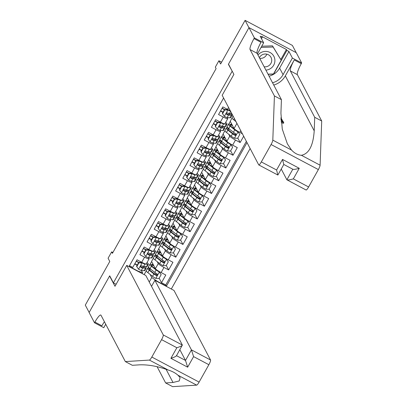 <?xml version="1.0" encoding="UTF-8"?>
<svg xmlns="http://www.w3.org/2000/svg" width="407" height="407" viewBox="0 0 407 407"><rect width="100%" height="100%" fill="white"/><g stroke="black" fill="none" stroke-linecap="round" stroke-linejoin="round"><path stroke-width="0.61" d="M296.174 52.635L292.379 45.411L245.09 20.35L248.947 27.686L228.388 64.316L232.377 71.515M171.301 289.016L250.137 148.53M232.092 71.362L113.405 282.86L109.702 275.814L89.148 312.444L85.292 305.108L109.778 261.472L108.084 258.242L111.66 251.872L112.429 253.337L216.102 68.595L215.334 67.13L218.905 60.76L220.604 63.985L245.09 20.35M228.561 107.468L227.498 109.366L222.833 106.893L218.544 114.535L223.209 117.007L220.35 122.105A5.891 0.738 29.3 0 0 224.868 123.814L227.727 118.717A5.891 0.738 -150.7 0 1 223.209 117.007M220.35 122.105L215.685 119.633L211.396 127.279L216.061 129.752L213.197 134.844A5.891 0.738 29.3 0 0 217.72 136.554L220.579 131.456A5.891 0.738 -150.7 0 1 216.061 129.752M213.197 134.844L208.537 132.372L204.243 140.018L208.908 142.491L206.049 147.588A5.891 0.738 29.3 0 0 210.567 149.293L213.431 144.2A5.891 0.738 -150.7 0 1 208.908 142.491M206.049 147.588L201.384 145.116L197.095 152.757L201.76 155.23L198.901 160.327A5.891 0.738 29.3 0 0 203.419 162.037L206.278 156.939A5.891 0.738 -150.7 0 1 201.76 155.23M198.901 160.327L194.236 157.855L189.947 165.501L194.607 167.974L191.748 173.067A5.891 0.738 29.3 0 0 196.271 174.776L199.13 169.678A5.891 0.738 -150.7 0 1 194.607 167.974M191.748 173.067L187.083 170.594L182.794 178.241L187.459 180.713L184.6 185.811A5.891 0.738 29.3 0 0 189.118 187.515L191.977 182.422A5.891 0.738 -150.7 0 1 187.459 180.713M184.6 185.811L179.935 183.338L175.646 190.98L180.311 193.452L177.452 198.55A5.891 0.738 29.3 0 0 181.97 200.259L184.829 195.162A5.891 0.738 -150.7 0 1 180.311 193.452M177.452 198.55L172.787 196.077L168.493 203.724L173.158 206.196L170.299 211.289A5.891 0.738 29.3 0 0 174.822 212.998L177.681 207.901A5.891 0.738 -150.7 0 1 173.158 206.196M170.299 211.289L165.634 208.816L161.345 216.463L166.01 218.935L163.151 224.033A5.891 0.738 29.3 0 0 167.669 225.737L170.528 220.645A5.891 0.738 -150.7 0 1 166.01 218.935M163.151 224.033L158.486 221.561L154.197 229.202L158.862 231.675L155.998 236.772A5.891 0.738 29.3 0 0 160.521 238.482L163.38 233.384A5.891 0.738 -150.7 0 1 158.862 231.675M155.998 236.772L151.338 234.3L147.044 241.946L151.709 244.419L148.85 249.511A5.891 0.738 29.3 0 0 153.368 251.221L156.232 246.123A5.891 0.738 -150.7 0 1 151.709 244.419M148.85 249.511L144.185 247.039L139.896 254.685L144.561 257.158A5.891 0.738 29.3 0 0 149.079 258.867A5.891 0.738 29.3 0 0 149.054 258.694L148.53 257.687M153.368 258.186L151.572 261.391L155.398 268.666A5.891 0.738 29.3 0 0 161.126 272.548L165.791 275.02L161.503 282.667L159.147 278.19M157.27 261.691L158.257 263.568A5.891 0.738 29.3 0 0 163.985 267.455L168.651 269.927L166.3 265.445M168.651 269.927L172.939 262.281L168.274 259.808A5.891 0.738 29.3 0 1 162.546 255.927L158.725 248.646L160.521 245.446M167.669 232.707L165.873 235.907L169.699 243.183A5.891 0.738 29.3 0 0 175.427 247.069L180.092 249.542L175.799 257.183L173.448 252.706M174.817 219.963L173.021 223.163L176.847 230.443A5.891 0.738 29.3 0 0 182.575 234.325L187.24 236.798L182.952 244.444L180.596 239.967M181.97 207.224L180.174 210.424L183.995 217.704A5.891 0.738 29.3 0 0 189.723 221.586L194.388 224.059L190.1 231.705L187.749 227.223M189.118 194.485L187.322 197.685L191.148 204.96A5.891 0.738 29.3 0 0 196.876 208.847L201.541 211.319L197.253 218.961L194.897 214.484M196.271 181.741L194.475 184.941L198.295 192.221A5.891 0.738 29.3 0 0 204.024 196.103L208.689 198.575L204.4 206.222L202.045 201.745M203.419 169.002L201.623 172.202L205.449 179.482A5.891 0.738 29.3 0 0 211.177 183.364L215.837 185.836L211.548 193.483L209.198 189.001M210.567 156.263L208.771 159.463L212.596 166.738A5.891 0.738 29.3 0 0 218.325 170.625L222.99 173.097L218.701 180.739L216.346 176.262M217.72 143.518L215.924 146.718L219.744 153.999A5.891 0.738 29.3 0 0 225.473 157.88L230.138 160.353L225.849 167.999L223.499 163.522M224.868 130.779L223.072 133.979L226.897 141.26A5.891 0.738 29.3 0 0 232.626 145.141L237.291 147.614L232.997 155.26L230.647 150.778M243.676 136.233L240.15 142.516L237.795 138.039M227.727 118.717A5.891 0.738 -150.7 0 0 227.706 118.544L227.177 117.537M220.579 131.456A5.891 0.738 -150.7 0 0 220.553 131.283L220.024 130.281M213.431 144.2A5.891 0.738 -150.7 0 0 213.405 144.027L212.876 143.02M206.278 156.939A5.891 0.738 -150.7 0 0 206.252 156.766L205.728 155.759M199.13 169.678A5.891 0.738 -150.7 0 0 199.104 169.505L198.575 168.503M191.977 182.422A5.891 0.738 -150.7 0 0 191.956 182.25L191.427 181.242M184.829 195.162A5.891 0.738 -150.7 0 0 184.803 194.989L184.274 193.981M177.681 207.901A5.891 0.738 -150.7 0 0 177.656 207.728L177.126 206.725M170.528 220.645A5.891 0.738 -150.7 0 0 170.508 220.472L169.978 219.465M163.38 233.384A5.891 0.738 -150.7 0 0 163.355 233.211L162.825 232.204M156.232 246.123A5.891 0.738 -150.7 0 0 156.207 245.95L155.678 244.948M116.107 284.289L113.405 282.86M223.601 98.016L129.111 266.392L138.059 271.133L142.552 272.665L141.377 270.426M149.242 282.02L151.755 277.543L157.484 281.425L166.432 286.167L247.008 142.577M232.015 118.04L230.22 121.24L234.045 128.515A5.891 0.738 29.3 0 0 239.774 132.402L242.394 133.791M235.918 121.54L236.905 123.423L234.045 128.515M228.765 134.279L229.757 136.162L226.897 141.26M221.617 147.019L222.604 148.901L219.744 153.999M214.469 159.763L215.456 161.645L212.596 166.738M207.316 172.502L208.308 174.384L205.449 179.482M200.168 185.241L201.155 187.123L198.295 192.221M193.02 197.985L194.007 199.868L191.148 204.96M185.867 210.724L186.859 212.607L183.995 217.704M178.719 223.463L179.706 225.346L176.847 230.443M171.566 236.208L172.558 238.09L169.699 243.183M164.418 248.947L165.405 250.829L162.546 255.927M161.503 282.667L165.781 284.936L246.362 141.346M240.15 142.516L235.485 140.044A5.891 0.738 -150.7 0 1 229.757 136.162M232.997 155.26L228.332 152.788A5.891 0.738 -150.7 0 1 222.604 148.901M225.849 167.999L221.184 165.527A5.891 0.738 -150.7 0 1 215.456 161.645M218.701 180.739L214.036 178.266A5.891 0.738 -150.7 0 1 208.308 174.384M211.548 193.483L206.883 191.01A5.891 0.738 -150.7 0 1 201.155 187.123M204.4 206.222L199.735 203.749A5.891 0.738 -150.7 0 1 194.007 199.868M197.253 218.961L192.587 216.488A5.891 0.738 -150.7 0 1 186.859 212.607M190.1 231.705L185.434 229.233A5.891 0.738 -150.7 0 1 179.706 225.346M182.952 244.444L178.286 241.972A5.891 0.738 -150.7 0 1 172.558 238.09M175.799 257.183L171.138 254.711A5.891 0.738 -150.7 0 1 165.405 250.829M129.497 265.705L132.748 267.424L137.037 259.783L141.702 262.256A5.891 0.738 29.3 0 0 146.22 263.965L149.079 258.867M142.552 272.665L142.074 273.524M150.117 274.43L151.755 277.543M144.149 274.623L146.22 270.93M221.612 62.19L218.905 60.76M112.887 252.523L111.66 251.872M147.929 268.172L148.509 267.145M150.147 264.224L151.653 261.538M155.082 255.433L155.657 254.4M157.295 251.485L158.801 248.799M162.23 242.694L162.81 241.661M164.448 238.741L165.954 236.06M169.383 229.95L169.958 228.922M171.596 226.002L173.102 223.316M176.531 217.211L177.111 216.178M178.749 213.263L180.255 210.577M183.679 204.472L184.259 203.439M185.897 200.519L187.403 197.838M190.832 191.728L191.407 190.7M193.045 187.78L194.551 185.093M197.98 178.988L198.56 177.956M200.198 175.041L201.704 172.354M205.128 166.249L205.708 165.217M207.346 162.296L208.852 159.615M212.281 153.505L212.856 152.477M214.494 149.557L216 146.871M219.429 140.766L220.009 139.733M221.647 136.818L223.153 134.132M226.577 128.027L227.157 126.994M228.795 124.074L230.301 121.393M137.144 265.247L134.697 263.95M165.781 284.936L166.432 286.167M150.03 268.696L150.051 268.661A11.264 1.404 -150.7 0 1 148.443 266.778L149.801 264.357A11.264 1.404 -150.7 0 1 153.627 265.298M152.243 264.748L152.808 263.741M144.297 252.508L141.845 251.211M157.178 255.957L157.199 255.922A11.264 1.404 -150.7 0 1 155.596 254.039L156.954 251.618A11.264 1.404 -150.7 0 1 160.775 252.559M159.396 252.009L159.961 251.002M164.326 243.218L164.352 243.177A11.264 1.404 -150.7 0 1 162.744 241.295L164.102 238.878A11.264 1.404 -150.7 0 1 167.928 239.815M166.544 239.265L167.109 238.258M151.445 239.764L148.998 238.466M171.479 230.474L171.5 230.438A11.264 1.404 -150.7 0 1 169.892 228.556L171.25 226.134A11.264 1.404 -150.7 0 1 175.076 227.075M173.692 226.526L174.257 225.519M158.593 227.025L156.146 225.727M180.845 213.787L181.41 212.78M165.746 214.286L163.299 212.988M187.993 201.043L188.558 200.035M172.894 201.541L170.447 200.244M195.146 188.304L195.711 187.296M180.042 188.802L177.594 187.505M202.294 175.565L202.859 174.557M187.195 176.063L184.747 174.766M209.442 162.82L210.007 161.813M194.343 163.319L191.895 162.022M216.595 150.081L217.16 149.074M201.496 150.58L199.043 149.283M221.525 141.29L221.55 141.254A11.264 1.404 -150.7 0 1 219.943 139.372L221.301 136.95A11.264 1.404 -150.7 0 1 225.127 137.892M223.743 137.342L224.308 136.335M208.643 137.841L206.196 136.543M228.678 128.551L228.698 128.51A11.264 1.404 -150.7 0 1 227.091 126.628L228.449 124.211A11.264 1.404 -150.7 0 1 232.275 125.147M230.891 124.598L231.456 123.591M215.791 125.097L213.344 123.799M222.944 112.357L220.492 111.06M227.498 109.366A5.891 0.738 29.3 0 0 230.25 110.679M228.388 64.316L228.678 64.469M138.914 262.83L138.716 262.449L141.982 262.53L142.185 262.912L138.914 262.83L136.767 266.656L138.609 269.281A3.902 0.488 29.3 0 0 141.346 270.426L144.231 270.701A11.264 1.404 29.3 0 0 144.785 270.579L146.144 268.157A11.264 1.404 29.3 0 0 144.948 266.61M137.256 265.043A9.351 1.165 29.3 0 0 134.854 263.67M141.982 262.53L143.396 263.1M142.185 262.912A3.902 0.488 29.3 0 0 144.923 264.057L147.802 264.331A11.264 1.404 29.3 0 0 148.362 264.209A11.264 1.404 29.3 0 0 147.019 262.54M146.556 263.36A9.351 1.165 29.3 0 0 146.693 263.268A9.351 1.165 29.3 0 0 146.698 263.105M138.716 262.449L136.569 266.275L136.767 266.656M148.362 264.209L147.003 266.626A11.264 1.404 -150.7 0 1 146.444 266.753L143.564 266.478A3.902 0.488 -150.7 0 1 141.768 265.807C140.522 265.842 140.237 266.351 140.908 267.333A3.902 0.488 29.3 0 0 142.704 268.004L145.589 268.284A11.264 1.404 29.3 0 0 146.144 268.157M138.807 262.454A11.264 1.404 29.3 0 0 136.33 261.04M136.213 261.248A9.351 1.165 -150.7 0 1 138.619 262.622M144.119 266.529A9.351 1.165 -150.7 0 1 144.475 267.221A9.351 1.165 -150.7 0 1 144.012 267.323L140.685 266.911L140.908 267.333L140.568 267.007M141.758 262.525A9.351 1.165 29.3 0 0 139.148 260.902M150.158 268.747A11.264 1.404 29.3 0 0 147.588 268.31L146.225 270.731A11.264 1.404 -150.7 0 0 147.848 272.619L152.549 276.363A3.902 0.488 -150.7 0 0 155.733 278.363L159.005 278.444L161.152 274.618L159.31 271.988A3.902 0.488 -150.7 0 1 156.125 269.994L151.419 266.249A11.264 1.404 -150.7 0 1 149.801 264.357M159.31 271.988L152.813 266.865A9.351 1.165 -150.7 0 1 151.47 265.293A9.351 1.165 -150.7 0 1 153.871 265.761M155.082 274.384A4.64 0.58 29.3 0 0 156.568 275.107M159.112 271.606L161.152 274.618M159.926 271.891L159.681 272.425M157.295 270.431A4.64 0.58 29.3 0 0 158.379 270.97M147.588 268.31A11.264 1.404 29.3 0 0 149.206 270.197L153.907 273.942A3.902 0.488 29.3 0 0 156.115 275.397L156.7 275.508L157.372 274.99L156.975 273.865A3.902 0.488 -150.7 0 1 154.767 272.415L150.061 268.671L151.419 266.249M157.214 274.064L155.896 274.974L150.6 270.813A9.351 1.165 -150.7 0 1 149.257 269.246A9.351 1.165 -150.7 0 1 151.114 269.51M265.908 70.126A9.57 9.325 152.3 0 0 273.57 55.805A9.57 9.325 152.3 0 0 257.982 55.042M264.153 66.784A6.553 6.385 152.3 0 0 271.011 57.377A6.553 6.385 152.3 0 0 259.376 57.687M266.834 54.177A6.553 6.385 -27.7 0 1 259.707 58.328M261.732 46.215L272.492 45.843L281.201 60.231L273.479 73.982L268.035 74.171M261.05 47.431L273.112 47.019L281.201 60.231M272.492 45.843L273.112 47.019M151.516 286.345L154.899 280.321L174.003 290.445L210.546 360.002A4.416 0.829 117.9 0 1 208.867 364.708L199.104 382.097A4.416 0.829 117.9 0 1 196.673 385.139L172.634 386.65L165.639 382.941L173.006 382.478L179.207 380.962L180.118 377.635L177.971 375.229C175.478 372.99 172.181 371.245 168.086 369.988C157.845 366.285 148.392 364.565 139.713 364.83L132.346 365.298L125.346 361.589L100.987 315.216A10.307 1.933 -62.1 0 0 100.809 315.028A10.307 1.933 -62.1 0 0 94.902 322.079L94.505 322.782L89.113 312.51L109.595 276.007L114.993 286.279L126.719 265.384L163.263 334.941L182.367 345.065L145.823 275.508L126.719 265.384M109.885 276.16L109.595 276.007M157.092 366.676L165.639 382.941M208.867 364.708L193.595 356.613L187.658 367.185L170.915 358.313L176.852 347.736L161.579 339.642L151.821 357.036L199.104 382.097M168.086 369.988L149.384 360.073L125.346 361.589M105.718 324.226L103.775 327.691L94.505 322.782M154.899 280.321L191.443 349.878L210.546 360.002M149.384 360.073A4.416 0.829 -62.1 0 0 151.821 357.036M161.579 339.642A4.416 0.829 -62.1 0 0 163.263 334.941M104.426 321.769A10.307 1.933 -62.1 0 0 101.898 325.788L94.902 322.079M179.858 349.699L185.506 360.449L191.443 349.878L193.595 356.613M187.658 367.185L185.506 360.449L176.506 355.677M170.915 358.313C174.491 357.178 176.333 356.288 176.435 355.642M176.852 347.736C180.428 346.601 182.265 345.711 182.367 345.065L176.414 355.84M281.268 122.588A19.18 18.686 152.3 0 0 283.46 123.301L283.781 122.726L281.145 121.332M281.563 121.372A19.18 18.686 152.3 0 0 281.929 121.484M273.753 85.063A19.18 18.686 152.3 0 0 285.338 75.875L294.276 59.951L301.272 63.66L301.663 62.958L296.265 52.686L248.982 27.625L228.495 64.128L233.893 74.4L222.166 95.294L258.71 164.85A4.416 0.829 -62.1 0 0 258.786 164.932A4.416 0.829 -62.1 0 0 261.319 161.91L271.077 144.516A4.416 0.829 -62.1 0 0 272.812 140.135L274.42 95.94L250.061 49.568A10.307 1.933 117.9 0 1 253.983 38.594L254.38 37.897L248.982 27.625M274.42 95.94L281.42 99.649L280.927 113.202L282.28 129.1L287.367 143.844L291.509 150.046C294.51 153.246 297.807 154.996 301.399 155.286C308.923 153.826 313.192 145.675 314.214 130.845L314.713 117.292L290.349 70.925A10.307 1.933 117.9 0 1 294.276 59.951M280.983 118.722L281.385 118.167L280.932 117.954M281.242 169.037L286.894 179.787L292.811 169.241M314.713 117.292L321.708 121.001L297.344 74.634A10.307 1.933 117.9 0 1 301.272 63.66M253.983 38.594L260.984 42.303A10.307 1.933 117.9 0 0 257.056 53.276L281.42 99.649M261.319 161.91L276.592 170.004L282.524 159.427L299.267 168.3L293.335 178.877L308.608 186.971L318.366 169.582L271.077 144.516M301.399 155.286L320.095 165.201L321.708 121.001M254.38 37.897L263.644 42.806L260.19 36.233L262.235 37.317L261.472 38.675M280.825 59.514L286.436 49.512L261.772 36.437L262.235 37.317M286.436 49.512L286.899 50.392L288.945 51.475L292.399 58.048L301.663 62.958M272.542 82.753A16.565 16.143 152.3 0 0 283.069 74.674L292.399 58.048M263.644 42.806L257.402 53.933M320.095 165.201A4.416 0.829 117.9 0 1 318.366 169.582M308.608 186.971A4.416 0.829 117.9 0 1 306.074 189.993L286.894 179.787C287.551 180.204 289.698 179.899 293.335 178.877M288.945 51.475L279.614 68.101A16.565 16.143 -27.7 0 1 269.088 76.18M268.101 74.303L273.585 74.115L286.899 50.392M276.592 170.004L277.818 174.974M283.811 164.464L277.864 175.041L258.786 164.932M282.524 159.427L283.75 164.403M299.267 168.3C295.635 169.327 293.488 169.627 292.826 169.21M280.962 118.717L282.127 119.582L280.972 118.9M280.922 117.755L281.385 118.167M282.127 119.582L281.985 119.836M280.988 119.144L282.926 121.103L281.049 120.106M281.034 119.917L281.909 120.386L280.957 119.317M281.13 121.144L282.763 122.008L282.219 120.971L283.104 121.439L283.781 122.726M282.219 120.971L281.893 121.551M146.062 250.091L145.864 249.71L149.135 249.791L149.333 250.173L146.062 250.091L143.92 253.912L145.762 256.542A3.902 0.488 29.3 0 0 148.499 257.687L151.379 257.962A11.264 1.404 29.3 0 0 151.938 257.835L153.297 255.418A11.264 1.404 29.3 0 0 152.096 253.866M144.409 252.304A9.351 1.165 29.3 0 0 142.002 250.931M149.135 249.791L150.544 250.361M149.333 250.173A3.902 0.488 29.3 0 0 152.07 251.312L154.955 251.592A11.264 1.404 29.3 0 0 155.515 251.465A11.264 1.404 29.3 0 0 154.167 249.796M153.709 250.62A9.351 1.165 29.3 0 0 153.841 250.529A9.351 1.165 29.3 0 0 153.851 250.366M145.864 249.71L143.717 253.53L143.92 253.912M155.515 251.465L154.156 253.887A11.264 1.404 -150.7 0 1 153.597 254.014L150.712 253.734A3.902 0.488 -150.7 0 1 148.916 253.068C147.67 253.098 147.385 253.612 148.056 254.594A3.902 0.488 29.3 0 0 149.857 255.265L152.737 255.54A11.264 1.404 29.3 0 0 153.297 255.418M145.955 249.715A11.264 1.404 29.3 0 0 143.478 248.301M143.361 248.509A9.351 1.165 -150.7 0 1 145.767 249.883M151.272 253.79A9.351 1.165 -150.7 0 1 151.628 254.477A9.351 1.165 -150.7 0 1 151.165 254.584L147.838 254.172L148.056 254.594L147.716 254.263M148.911 249.786A9.351 1.165 29.3 0 0 146.296 248.158M153.215 237.352L153.012 236.971L156.202 237.047L156.486 237.434L153.215 237.352L151.068 241.173L152.91 243.803A3.902 0.488 29.3 0 0 155.647 244.943L158.527 245.223A11.264 1.404 29.3 0 0 159.086 245.095L160.444 242.674A11.264 1.404 29.3 0 0 159.249 241.127M151.557 239.565A9.351 1.165 29.3 0 0 149.155 238.187M156.283 237.052L157.692 237.622M156.486 237.434A3.902 0.488 29.3 0 0 159.223 238.573L162.103 238.853A11.264 1.404 29.3 0 0 162.663 238.726A11.264 1.404 29.3 0 0 161.32 237.057M160.857 237.881A9.351 1.165 29.3 0 0 160.994 237.79A9.351 1.165 29.3 0 0 160.999 237.627M153.012 236.971L150.87 240.791L151.068 241.173M162.663 238.726L161.304 241.148A11.264 1.404 -150.7 0 1 160.745 241.27L157.865 240.995A3.902 0.488 -150.7 0 1 156.064 240.323C154.823 240.359 154.533 240.868 155.209 241.855A3.902 0.488 29.3 0 0 157.005 242.521L159.885 242.801A11.264 1.404 29.3 0 0 160.444 242.674M153.108 236.971A11.264 1.404 29.3 0 0 150.631 235.556M150.514 235.765A9.351 1.165 -150.7 0 1 152.915 237.144M158.42 241.046A9.351 1.165 -150.7 0 1 158.776 241.738A9.351 1.165 -150.7 0 1 158.313 241.844L154.986 241.432L155.209 241.855L154.869 241.524M156.059 237.047A9.351 1.165 29.3 0 0 153.444 235.419M160.363 224.608L160.165 224.226L163.436 224.308L163.634 224.689L160.363 224.608L158.216 228.434L160.058 231.059A3.902 0.488 29.3 0 0 162.795 232.204L165.68 232.478A11.264 1.404 29.3 0 0 166.239 232.356L167.598 229.935A11.264 1.404 29.3 0 0 166.397 228.388M158.71 226.821A9.351 1.165 29.3 0 0 156.303 225.447M163.436 224.308L164.845 224.878M163.634 224.689A3.902 0.488 29.3 0 0 166.371 225.834L169.251 226.109A11.264 1.404 29.3 0 0 169.811 225.987A11.264 1.404 29.3 0 0 168.467 224.318M168.005 225.137A9.351 1.165 29.3 0 0 168.142 225.046A9.351 1.165 29.3 0 0 168.152 224.883M160.165 224.226L158.018 228.052L158.216 228.434M169.811 225.987L168.452 228.403A11.264 1.404 -150.7 0 1 167.893 228.531L165.013 228.256A3.902 0.488 -150.7 0 1 163.217 227.584C161.971 227.62 161.686 228.129 162.357 229.11A3.902 0.488 29.3 0 0 164.153 229.782L167.038 230.062A11.264 1.404 29.3 0 0 167.598 229.935M160.256 224.232A11.264 1.404 29.3 0 0 157.779 222.817M157.662 223.026A9.351 1.165 -150.7 0 1 160.068 224.399M165.568 228.307A9.351 1.165 -150.7 0 1 165.924 228.999A9.351 1.165 -150.7 0 1 165.461 229.1L162.134 228.688L162.357 229.11L162.017 228.785M163.207 224.303A9.351 1.165 29.3 0 0 160.597 222.68M167.511 211.869L167.313 211.487L170.584 211.569L170.782 211.95L167.511 211.869L165.369 215.69L167.211 218.32A3.902 0.488 29.3 0 0 169.948 219.465L172.827 219.739A11.264 1.404 29.3 0 0 173.387 219.612L174.745 217.196A11.264 1.404 29.3 0 0 173.545 215.644M165.858 214.082A9.351 1.165 29.3 0 0 163.451 212.708M170.584 211.569L171.993 212.139M170.782 211.95A3.902 0.488 29.3 0 0 173.519 213.09L176.404 213.37A11.264 1.404 29.3 0 0 176.964 213.243A11.264 1.404 29.3 0 0 175.62 211.574M175.158 212.398A9.351 1.165 29.3 0 0 175.295 212.306A9.351 1.165 29.3 0 0 175.3 212.144M167.313 211.487L165.166 215.308L165.369 215.69M176.964 213.243L175.605 215.664A11.264 1.404 -150.7 0 1 175.046 215.791L172.161 215.512A3.902 0.488 -150.7 0 1 170.365 214.845C169.119 214.876 168.834 215.389 169.505 216.371A3.902 0.488 29.3 0 0 171.306 217.043L174.186 217.318A11.264 1.404 29.3 0 0 174.745 217.196M167.404 211.492A11.264 1.404 29.3 0 0 164.927 210.078M164.81 210.287A9.351 1.165 -150.7 0 1 167.216 211.66M172.721 215.568A9.351 1.165 -150.7 0 1 173.077 216.254A9.351 1.165 -150.7 0 1 172.614 216.361L169.287 215.949L169.505 216.371L169.164 216.041M170.36 211.564A9.351 1.165 29.3 0 0 167.745 209.936M157.305 256.003A11.264 1.404 29.3 0 0 154.736 255.565L153.378 257.987A11.264 1.404 -150.7 0 0 154.996 259.88L159.697 263.624A3.902 0.488 -150.7 0 0 162.886 265.618L166.158 265.7L168.3 261.879L166.458 259.249A3.902 0.488 -150.7 0 1 163.273 257.249L158.572 253.51A11.264 1.404 -150.7 0 1 156.954 251.618M166.458 259.249L159.966 254.126A9.351 1.165 -150.7 0 1 158.623 252.554A9.351 1.165 -150.7 0 1 161.019 253.017M162.23 261.64A4.64 0.58 29.3 0 0 163.716 262.362M166.26 258.867L168.3 261.879M167.079 259.152L166.834 259.686M164.448 257.692A4.64 0.58 29.3 0 0 165.527 258.231M154.736 255.565A11.264 1.404 29.3 0 0 156.354 257.458L161.055 261.202A3.902 0.488 29.3 0 0 163.268 262.657L163.853 262.769L164.52 262.25L164.123 261.126A3.902 0.488 -150.7 0 1 161.915 259.671L157.214 255.932L158.572 253.51M164.362 261.319L163.044 262.235L157.748 258.074A9.351 1.165 -150.7 0 1 156.405 256.502A9.351 1.165 -150.7 0 1 158.267 256.766M164.459 243.264A11.264 1.404 29.3 0 0 161.884 242.826L160.526 245.248A11.264 1.404 -150.7 0 0 162.144 247.141L166.85 250.88A3.902 0.488 -150.7 0 0 170.034 252.879L173.306 252.961L175.453 249.14L173.611 246.51A3.902 0.488 -150.7 0 1 170.421 244.51L165.72 240.766A11.264 1.404 -150.7 0 1 164.102 238.878M173.611 246.51L167.114 241.382A9.351 1.165 -150.7 0 1 165.771 239.815A9.351 1.165 -150.7 0 1 168.167 240.278M169.383 248.901A4.64 0.58 29.3 0 0 170.864 249.623M173.407 246.128L175.453 249.14M174.227 246.408L173.982 246.947M171.596 244.953A4.64 0.58 29.3 0 0 172.68 245.487M161.884 242.826A11.264 1.404 29.3 0 0 163.502 244.719L168.208 248.458A3.902 0.488 29.3 0 0 170.416 249.913L171.001 250.025L171.673 249.506L171.276 248.387A3.902 0.488 -150.7 0 1 169.063 246.932L164.362 243.188L165.72 240.766M171.515 248.58L170.192 249.491L164.896 245.335A9.351 1.165 -150.7 0 1 163.553 243.762A9.351 1.165 -150.7 0 1 165.415 244.027M171.606 230.525A11.264 1.404 29.3 0 0 169.037 230.087L167.679 232.504A11.264 1.404 -150.7 0 0 169.297 234.396L173.998 238.141A3.902 0.488 -150.7 0 0 177.182 240.14L180.454 240.222L182.601 236.396L180.759 233.766A3.902 0.488 -150.7 0 1 177.574 231.771L172.868 228.027A11.264 1.404 -150.7 0 1 171.25 226.134M180.759 233.766L174.262 228.642A9.351 1.165 -150.7 0 1 172.919 227.07A9.351 1.165 -150.7 0 1 175.32 227.538M176.531 236.162A4.64 0.58 29.3 0 0 178.017 236.884M180.56 233.384L182.601 236.396M181.374 233.669L181.13 234.203M178.749 232.209A4.64 0.58 29.3 0 0 179.828 232.748M169.037 230.087A11.264 1.404 29.3 0 0 170.655 231.975L175.356 235.719A3.902 0.488 29.3 0 0 177.564 237.174L178.149 237.286L178.821 236.767L178.424 235.643A3.902 0.488 -150.7 0 1 176.216 234.188L171.51 230.448L172.868 228.027M178.663 235.841L177.345 236.752L172.049 232.59A9.351 1.165 -150.7 0 1 170.706 231.023A9.351 1.165 -150.7 0 1 172.568 231.288M178.754 217.781A11.264 1.404 29.3 0 0 176.185 217.343L174.827 219.765A11.264 1.404 -150.7 0 0 176.445 221.657L181.146 225.402A3.902 0.488 -150.7 0 0 184.335 227.396L187.607 227.477L189.748 223.657L187.912 221.026A3.902 0.488 -150.7 0 1 184.722 219.027L180.021 215.288A11.264 1.404 -150.7 0 1 178.403 213.395A11.264 1.404 -150.7 0 1 182.229 214.336M187.912 221.026L181.415 215.903A9.351 1.165 -150.7 0 1 180.072 214.331A9.351 1.165 -150.7 0 1 182.468 214.794M183.679 223.418A4.64 0.58 29.3 0 0 185.165 224.14M187.708 220.645L189.748 223.657M188.527 220.93L188.283 221.464M185.897 219.47A4.64 0.58 29.3 0 0 186.976 220.009M176.185 217.343A11.264 1.404 29.3 0 0 177.803 219.236L182.504 222.98A3.902 0.488 29.3 0 0 184.717 224.43L185.302 224.547L185.968 224.028L185.572 222.904A3.902 0.488 -150.7 0 1 183.364 221.449L178.663 217.709A11.264 1.404 -150.7 0 1 177.045 215.817L178.403 213.395M185.811 223.097L184.493 224.008L179.197 219.851A9.351 1.165 -150.7 0 1 177.854 218.279A9.351 1.165 -150.7 0 1 179.716 218.544M174.664 199.13L174.461 198.748L177.65 198.825L177.935 199.211L174.664 199.13L172.517 202.951L174.359 205.581A3.902 0.488 29.3 0 0 177.096 206.72L179.98 207A11.264 1.404 29.3 0 0 180.535 206.873L181.893 204.451A11.264 1.404 29.3 0 0 180.698 202.905M173.006 201.343A9.351 1.165 29.3 0 0 170.604 199.964M177.732 198.83L179.141 199.399M177.935 199.211A3.902 0.488 29.3 0 0 180.672 200.351L183.552 200.631A11.264 1.404 29.3 0 0 184.112 200.503A11.264 1.404 29.3 0 0 182.768 198.835M182.305 199.659A9.351 1.165 29.3 0 0 182.443 199.567A9.351 1.165 29.3 0 0 182.448 199.405M174.461 198.748L172.319 202.569L172.517 202.951M184.112 200.503L182.753 202.925A11.264 1.404 -150.7 0 1 182.194 203.047L179.314 202.772A3.902 0.488 -150.7 0 1 177.513 202.101C176.272 202.137 175.982 202.645 176.658 203.632A3.902 0.488 29.3 0 0 178.454 204.299L181.339 204.579A11.264 1.404 29.3 0 0 181.893 204.451M174.557 198.748A11.264 1.404 29.3 0 0 172.08 197.334M171.963 197.543A9.351 1.165 -150.7 0 1 174.364 198.921M179.869 202.823A9.351 1.165 -150.7 0 1 180.225 203.515A9.351 1.165 -150.7 0 1 179.762 203.622L176.435 203.21L176.658 203.632L176.317 203.302M177.508 198.825A9.351 1.165 29.3 0 0 174.898 197.197M185.907 205.042A11.264 1.404 29.3 0 0 183.333 204.604L181.975 207.026A11.264 1.404 -150.7 0 0 183.593 208.918L188.299 212.658A3.902 0.488 -150.7 0 0 191.483 214.657L194.755 214.738L196.902 210.918L195.06 208.287A3.902 0.488 -150.7 0 1 191.87 206.288L187.169 202.544A11.264 1.404 -150.7 0 1 185.551 200.656A11.264 1.404 -150.7 0 1 189.377 201.592M195.06 208.287L188.563 203.159A9.351 1.165 -150.7 0 1 187.22 201.592A9.351 1.165 -150.7 0 1 189.621 202.055M190.832 210.678A4.64 0.58 29.3 0 0 192.313 211.401M194.856 207.906L196.902 210.918M195.675 208.186L195.431 208.725M193.045 206.731A4.64 0.58 29.3 0 0 194.129 207.265M183.333 204.604A11.264 1.404 29.3 0 0 184.951 206.497L189.657 210.236A3.902 0.488 29.3 0 0 191.865 211.691L192.45 211.803L193.122 211.284L192.725 210.165A3.902 0.488 -150.7 0 1 190.512 208.71L185.811 204.965A11.264 1.404 -150.7 0 1 184.193 203.073L185.551 200.656M192.964 210.358L191.641 211.269L186.35 207.112A9.351 1.165 -150.7 0 1 185.007 205.54A9.351 1.165 -150.7 0 1 186.864 205.805M181.812 186.386L181.614 186.004L184.885 186.085L185.083 186.467L181.812 186.386L179.67 190.211L181.507 192.837A3.902 0.488 29.3 0 0 184.244 193.981L187.128 194.256A11.264 1.404 29.3 0 0 187.688 194.134L189.046 191.712A11.264 1.404 29.3 0 0 187.846 190.166M180.159 188.599A9.351 1.165 29.3 0 0 177.752 187.225M184.885 186.085L186.294 186.655M185.083 186.467A3.902 0.488 29.3 0 0 187.82 187.612L190.705 187.886A11.264 1.404 29.3 0 0 191.259 187.764A11.264 1.404 29.3 0 0 189.916 186.096M189.459 186.915A9.351 1.165 29.3 0 0 189.591 186.823A9.351 1.165 29.3 0 0 189.601 186.66M181.614 186.004L179.467 189.83L179.67 190.211M191.259 187.764L189.901 190.181A11.264 1.404 -150.7 0 1 189.347 190.308L186.462 190.028A3.902 0.488 -150.7 0 1 184.666 189.362C183.42 189.397 183.135 189.906 183.806 190.888A3.902 0.488 29.3 0 0 185.602 191.56L188.487 191.839A11.264 1.404 29.3 0 0 189.046 191.712M181.705 186.009A11.264 1.404 29.3 0 0 179.228 184.595M179.111 184.803A9.351 1.165 -150.7 0 1 181.517 186.177M187.017 190.084A9.351 1.165 -150.7 0 1 187.378 190.776A9.351 1.165 -150.7 0 1 186.91 190.878L183.582 190.466L183.806 190.888L183.465 190.562M184.656 186.08A9.351 1.165 29.3 0 0 182.046 184.457M193.055 192.302A11.264 1.404 29.3 0 0 190.486 191.865L189.128 194.281A11.264 1.404 -150.7 0 0 190.746 196.174L195.446 199.918A3.902 0.488 -150.7 0 0 198.636 201.918L201.908 201.994L204.049 198.173L202.208 195.543A3.902 0.488 -150.7 0 1 199.023 193.549L194.317 189.804A11.264 1.404 -150.7 0 1 192.699 187.912A11.264 1.404 -150.7 0 1 196.525 188.853M202.208 195.543L195.716 190.42A9.351 1.165 -150.7 0 1 194.373 188.848A9.351 1.165 -150.7 0 1 196.769 189.316M197.98 197.939A4.64 0.58 29.3 0 0 199.466 198.662M202.009 195.162L204.049 198.173M202.828 195.446L202.584 195.981M200.198 193.986A4.64 0.58 29.3 0 0 201.277 194.526M190.486 191.865A11.264 1.404 29.3 0 0 192.104 193.752L196.805 197.497A3.902 0.488 29.3 0 0 199.013 198.952L199.603 199.064L200.269 198.545L199.873 197.42A3.902 0.488 -150.7 0 1 197.665 195.965L192.959 192.226A11.264 1.404 -150.7 0 1 191.341 190.334L192.699 187.912M200.112 197.614L198.794 198.53L193.498 194.368A9.351 1.165 -150.7 0 1 192.155 192.801A9.351 1.165 -150.7 0 1 194.017 193.066M188.965 173.647L188.762 173.265L192.033 173.346L192.231 173.728L188.965 173.647L186.818 177.467L188.66 180.098A3.902 0.488 29.3 0 0 191.397 181.237L194.276 181.517A11.264 1.404 29.3 0 0 194.836 181.39L196.194 178.973A11.264 1.404 29.3 0 0 194.994 177.421M187.306 175.86A9.351 1.165 29.3 0 0 184.905 174.486M192.033 173.346L193.442 173.916M192.231 173.728A3.902 0.488 29.3 0 0 194.968 174.868L197.853 175.147A11.264 1.404 29.3 0 0 198.413 175.02A11.264 1.404 29.3 0 0 197.069 173.351M196.606 174.176A9.351 1.165 29.3 0 0 196.744 174.084A9.351 1.165 29.3 0 0 196.749 173.921M188.762 173.265L186.62 177.086L186.818 177.467M198.413 175.02L197.054 177.442A11.264 1.404 -150.7 0 1 196.495 177.569L193.61 177.289A3.902 0.488 -150.7 0 1 191.814 176.618C190.568 176.653 190.283 177.167 190.954 178.149A3.902 0.488 29.3 0 0 192.755 178.821L195.635 179.095A11.264 1.404 29.3 0 0 196.194 178.973M188.858 173.27A11.264 1.404 29.3 0 0 186.381 171.856M186.264 172.064A9.351 1.165 -150.7 0 1 188.665 173.438M194.17 177.345A9.351 1.165 -150.7 0 1 194.526 178.032A9.351 1.165 -150.7 0 1 194.063 178.139L190.735 177.727L190.954 178.149L190.618 177.818M191.809 173.341A9.351 1.165 29.3 0 0 189.194 171.713M200.203 179.558A11.264 1.404 29.3 0 0 197.634 179.121L196.276 181.542A11.264 1.404 -150.7 0 0 197.894 183.435L202.594 187.174A3.902 0.488 -150.7 0 0 205.784 189.174L209.056 189.255L211.202 185.434L209.361 182.804A3.902 0.488 -150.7 0 1 206.171 180.805L201.47 177.065A11.264 1.404 -150.7 0 1 199.852 175.173A11.264 1.404 -150.7 0 1 203.678 176.114M209.361 182.804L202.864 177.681A9.351 1.165 -150.7 0 1 201.521 176.109A9.351 1.165 -150.7 0 1 203.917 176.572M205.128 185.195A4.64 0.58 29.3 0 0 206.614 185.918M209.157 182.422L211.202 185.434M209.976 182.707L209.732 183.242M207.346 181.247A4.64 0.58 29.3 0 0 208.425 181.781M197.634 179.121A11.264 1.404 29.3 0 0 199.252 181.013L203.958 184.758A3.902 0.488 29.3 0 0 206.166 186.208L206.751 186.325L207.417 185.806L207.021 184.681A3.902 0.488 -150.7 0 1 204.813 183.226L200.112 179.487A11.264 1.404 -150.7 0 1 198.494 177.594L199.852 175.173M207.26 184.875L205.942 185.785L200.646 181.629A9.351 1.165 -150.7 0 1 199.303 180.057A9.351 1.165 -150.7 0 1 201.165 180.321M196.113 160.907L195.915 160.526L199.099 160.602L199.384 160.989L196.113 160.907L193.966 164.728L195.808 167.358A3.902 0.488 29.3 0 0 198.545 168.498L201.429 168.778A11.264 1.404 29.3 0 0 201.984 168.651L203.342 166.229A11.264 1.404 29.3 0 0 202.147 164.682M194.454 163.115A9.351 1.165 29.3 0 0 192.053 161.742M199.181 160.607L200.595 161.177M199.384 160.989A3.902 0.488 29.3 0 0 202.121 162.128L205.001 162.408A11.264 1.404 29.3 0 0 205.56 162.281A11.264 1.404 29.3 0 0 204.217 160.612M203.754 161.437A9.351 1.165 29.3 0 0 203.892 161.345A9.351 1.165 29.3 0 0 203.897 161.182M195.915 160.526L193.768 164.347L193.966 164.728M205.56 162.281L204.202 164.703A11.264 1.404 -150.7 0 1 203.642 164.825L200.763 164.55A3.902 0.488 -150.7 0 1 198.962 163.879C197.721 163.914 197.436 164.423 198.107 165.41A3.902 0.488 29.3 0 0 199.903 166.076L202.788 166.356A11.264 1.404 29.3 0 0 203.342 166.229M196.006 160.526A11.264 1.404 29.3 0 0 193.529 159.112M193.411 159.32A9.351 1.165 -150.7 0 1 195.813 160.699M201.317 164.601A9.351 1.165 -150.7 0 1 201.674 165.293A9.351 1.165 -150.7 0 1 201.211 165.4L197.883 164.988L198.107 165.41L197.766 165.079M198.957 160.602A9.351 1.165 29.3 0 0 196.347 158.974M207.356 166.819A11.264 1.404 29.3 0 0 204.782 166.382L203.424 168.803A11.264 1.404 -150.7 0 0 205.047 170.696L209.747 174.435A3.902 0.488 -150.7 0 0 212.932 176.435L216.203 176.516L218.35 172.69L216.509 170.065A3.902 0.488 -150.7 0 1 213.324 168.066L208.618 164.321A11.264 1.404 -150.7 0 1 207 162.434A11.264 1.404 -150.7 0 1 210.826 163.37M216.509 170.065L210.012 164.937A9.351 1.165 -150.7 0 1 208.669 163.37A9.351 1.165 -150.7 0 1 211.07 163.833M212.281 172.456A4.64 0.58 29.3 0 0 213.767 173.179M216.31 169.683L218.35 172.69M217.124 169.963L216.88 170.502M214.494 168.508A4.64 0.58 29.3 0 0 215.578 169.042M204.782 166.382A11.264 1.404 29.3 0 0 206.405 168.274L211.106 172.013A3.902 0.488 29.3 0 0 213.314 173.468L213.899 173.58L214.57 173.061L214.174 171.942A3.902 0.488 -150.7 0 1 211.966 170.487L207.26 166.743A11.264 1.404 -150.7 0 1 205.642 164.85L207 162.434M214.413 172.136L213.095 173.046L207.799 168.89A9.351 1.165 -150.7 0 1 206.456 167.318A9.351 1.165 -150.7 0 1 208.313 167.582M203.261 148.163L203.062 147.782L206.334 147.863L206.532 148.245L203.261 148.163L201.119 151.989L202.961 154.614A3.902 0.488 29.3 0 0 205.698 155.759L208.577 156.034A11.264 1.404 29.3 0 0 209.137 155.912L210.495 153.49A11.264 1.404 29.3 0 0 209.295 151.943M201.607 150.376A9.351 1.165 29.3 0 0 199.201 149.003M206.334 147.863L207.743 148.433M206.532 148.245A3.902 0.488 29.3 0 0 209.269 149.389L212.154 149.664A11.264 1.404 29.3 0 0 212.708 149.542A11.264 1.404 29.3 0 0 211.365 147.873M210.907 148.692A9.351 1.165 29.3 0 0 211.04 148.601A9.351 1.165 29.3 0 0 211.05 148.438M203.062 147.782L200.916 151.608L201.119 151.989M212.708 149.542L211.35 151.959A11.264 1.404 -150.7 0 1 210.795 152.086L207.911 151.806A3.902 0.488 -150.7 0 1 206.115 151.139C204.869 151.175 204.584 151.684 205.255 152.666A3.902 0.488 29.3 0 0 207.056 153.337L209.936 153.617A11.264 1.404 29.3 0 0 210.495 153.49M203.154 147.787A11.264 1.404 29.3 0 0 200.676 146.372M200.559 146.581A9.351 1.165 -150.7 0 1 202.966 147.955M208.465 151.862A9.351 1.165 -150.7 0 1 208.827 152.554A9.351 1.165 -150.7 0 1 208.364 152.656L205.036 152.243L205.255 152.666L204.914 152.34M206.11 147.858A9.351 1.165 29.3 0 0 203.495 146.235M214.504 154.08A11.264 1.404 29.3 0 0 211.935 153.643L210.577 156.059A11.264 1.404 -150.7 0 0 212.195 157.952L216.895 161.696A3.902 0.488 -150.7 0 0 220.085 163.695L223.357 163.772L225.498 159.951L223.657 157.321A3.902 0.488 -150.7 0 1 220.472 155.326L215.771 151.582A11.264 1.404 -150.7 0 1 214.153 149.69A11.264 1.404 -150.7 0 1 217.974 150.631M223.657 157.321L217.165 152.198A9.351 1.165 -150.7 0 1 215.822 150.626A9.351 1.165 -150.7 0 1 218.218 151.094M219.429 159.717A4.64 0.58 29.3 0 0 220.915 160.439M223.458 156.939L225.498 159.951M224.277 157.224L224.033 157.758M221.647 155.764A4.64 0.58 29.3 0 0 222.726 156.303M211.935 153.643A11.264 1.404 29.3 0 0 213.553 155.53L218.254 159.274A3.902 0.488 29.3 0 0 220.467 160.729L221.052 160.841L221.718 160.322L221.322 159.198A3.902 0.488 -150.7 0 1 219.114 157.743L214.413 154.004A11.264 1.404 -150.7 0 1 212.795 152.111L214.153 149.69M221.561 159.391L220.243 160.307L214.947 156.146A9.351 1.165 -150.7 0 1 213.604 154.579A9.351 1.165 -150.7 0 1 215.466 154.843M210.414 135.424L210.21 135.043L213.482 135.124L213.685 135.506L210.414 135.424L208.267 139.245L210.109 141.875A3.902 0.488 29.3 0 0 212.846 143.015L215.725 143.295A11.264 1.404 29.3 0 0 216.285 143.167L217.643 140.751A11.264 1.404 29.3 0 0 216.448 139.199M208.755 137.637A9.351 1.165 29.3 0 0 206.354 136.259M213.482 135.124L214.891 135.694M213.685 135.506A3.902 0.488 29.3 0 0 216.422 136.645L219.302 136.925A11.264 1.404 29.3 0 0 219.861 136.798A11.264 1.404 29.3 0 0 218.518 135.129M218.055 135.953A9.351 1.165 29.3 0 0 218.193 135.862A9.351 1.165 29.3 0 0 218.198 135.699M210.21 135.043L208.069 138.863L208.267 139.245M219.861 136.798L218.503 139.219A11.264 1.404 -150.7 0 1 217.943 139.347L215.064 139.067A3.902 0.488 -150.7 0 1 213.263 138.395C212.022 138.431 211.732 138.945 212.408 139.927A3.902 0.488 29.3 0 0 214.204 140.598L217.084 140.873A11.264 1.404 29.3 0 0 217.643 140.751M210.307 135.048A11.264 1.404 29.3 0 0 207.829 133.633M207.712 133.842A9.351 1.165 -150.7 0 1 210.114 135.216M215.618 139.123A9.351 1.165 -150.7 0 1 215.975 139.81A9.351 1.165 -150.7 0 1 215.512 139.916L212.184 139.504L212.408 139.927L212.067 139.596M213.258 135.119A9.351 1.165 29.3 0 0 210.643 133.491M221.657 141.336A11.264 1.404 29.3 0 0 219.083 140.898L217.725 143.32A11.264 1.404 -150.7 0 0 219.342 145.213L224.048 148.952A3.902 0.488 -150.7 0 0 227.233 150.951L230.504 151.033L232.651 147.212L230.81 144.582A3.902 0.488 -150.7 0 1 227.62 142.582L222.919 138.843A11.264 1.404 -150.7 0 1 221.301 136.95M230.81 144.582L224.313 139.459A9.351 1.165 -150.7 0 1 222.97 137.887A9.351 1.165 -150.7 0 1 225.366 138.349M226.577 146.973A4.64 0.58 29.3 0 0 228.062 147.695M230.606 144.2L232.651 147.212M231.425 144.485L231.181 145.019M228.795 143.025A4.64 0.58 29.3 0 0 229.879 143.559M219.083 140.898A11.264 1.404 29.3 0 0 220.701 142.791L225.407 146.535A3.902 0.488 29.3 0 0 227.615 147.985L228.2 148.102L228.871 147.578L228.475 146.459A3.902 0.488 -150.7 0 1 226.261 145.004L221.561 141.26L222.919 138.843M228.709 146.652L227.391 147.563L222.095 143.406A9.351 1.165 -150.7 0 1 220.752 141.834A9.351 1.165 -150.7 0 1 222.614 142.099M217.562 122.685L217.363 122.304L220.553 122.38L220.833 122.766L217.562 122.685L215.415 126.506L217.257 129.136A3.902 0.488 29.3 0 0 219.994 130.276L222.878 130.555A11.264 1.404 29.3 0 0 223.438 130.428L224.796 128.007A11.264 1.404 29.3 0 0 223.596 126.46M215.908 124.893A9.351 1.165 29.3 0 0 213.502 123.519M220.635 122.385L222.044 122.95M220.833 122.766A3.902 0.488 29.3 0 0 223.57 123.906L226.45 124.186A11.264 1.404 29.3 0 0 227.009 124.059A11.264 1.404 29.3 0 0 225.666 122.39M225.203 123.214A9.351 1.165 29.3 0 0 225.341 123.123A9.351 1.165 29.3 0 0 225.351 122.96M217.363 122.304L215.217 126.124L215.415 126.506M227.009 124.059L225.651 126.48A11.264 1.404 -150.7 0 1 225.091 126.602L222.212 126.328A3.902 0.488 -150.7 0 1 220.416 125.656C219.17 125.692 218.885 126.201 219.556 127.188A3.902 0.488 29.3 0 0 221.352 127.854L224.237 128.134A11.264 1.404 29.3 0 0 224.796 128.007M217.455 122.304A11.264 1.404 29.3 0 0 214.977 120.889M214.86 121.098A9.351 1.165 -150.7 0 1 217.267 122.476M222.766 126.379A9.351 1.165 -150.7 0 1 223.122 127.07A9.351 1.165 -150.7 0 1 222.66 127.177L219.332 126.765L219.556 127.188L219.215 126.857M220.406 122.375A9.351 1.165 29.3 0 0 217.796 120.752M228.805 128.597A11.264 1.404 29.3 0 0 226.236 128.159L224.878 130.581A11.264 1.404 -150.7 0 0 226.496 132.468L231.196 136.213A3.902 0.488 -150.7 0 0 234.381 138.212L237.652 138.294L239.799 134.468L237.958 131.843A3.902 0.488 -150.7 0 1 234.773 129.843L230.067 126.099A11.264 1.404 -150.7 0 1 228.449 124.211M237.958 131.843L231.461 126.714A9.351 1.165 -150.7 0 1 230.118 125.147A9.351 1.165 -150.7 0 1 232.519 125.61M233.73 134.234A4.64 0.58 29.3 0 0 235.215 134.956M237.759 131.461L239.799 134.468M238.573 131.741L238.329 132.28M235.948 130.286A4.64 0.58 29.3 0 0 237.027 130.82M226.236 128.159A11.264 1.404 29.3 0 0 227.854 130.052L232.555 133.791A3.902 0.488 29.3 0 0 234.763 135.246L235.348 135.358L236.019 134.839L235.622 133.72A3.902 0.488 -150.7 0 1 233.415 132.265L228.709 128.52L230.067 126.099M235.862 133.913L234.544 134.824L229.248 130.667A9.351 1.165 -150.7 0 1 227.905 129.095A9.351 1.165 -150.7 0 1 229.762 129.36M224.71 109.941L224.511 109.559L227.783 109.641L227.981 110.022L224.71 109.941L222.568 113.767L224.41 116.392A3.902 0.488 29.3 0 0 227.147 117.537L230.026 117.811A11.264 1.404 29.3 0 0 230.586 117.689L231.944 115.267A11.264 1.404 29.3 0 0 230.744 113.721M223.056 112.154A9.351 1.165 29.3 0 0 220.65 110.78M227.783 109.641L229.192 110.211M227.981 110.022A3.902 0.488 29.3 0 0 230.484 111.121M224.511 109.559L222.364 113.385L222.568 113.767M231.909 113.833L229.36 113.584A3.902 0.488 -150.7 0 1 227.564 112.917C226.317 112.953 226.033 113.461 226.704 114.443A3.902 0.488 29.3 0 0 228.505 115.115L231.385 115.395A11.264 1.404 29.3 0 0 231.944 115.267M224.603 109.564A11.264 1.404 29.3 0 0 222.125 108.15M222.008 108.359A9.351 1.165 -150.7 0 1 224.415 109.732M229.919 113.639A9.351 1.165 -150.7 0 1 230.276 114.331A9.351 1.165 -150.7 0 1 229.813 114.433L226.485 114.021L226.704 114.443L226.363 114.118M227.559 109.636A9.351 1.165 29.3 0 0 224.944 108.008M235.989 121.596L233.643 119.729A11.264 1.404 -150.7 0 1 232.026 117.837L233.053 116.01M158.257 263.568L155.398 268.666M163.985 267.455L161.126 272.548M240.751 130.662L239.774 132.402M235.485 140.044L232.626 145.141M228.332 152.788L225.473 157.88M221.184 165.527L218.325 170.625M214.036 178.266L211.177 183.364M206.883 191.01L204.024 196.103M199.735 203.749L196.876 208.847M192.587 216.488L189.723 221.586M185.434 229.233L182.575 234.325M178.286 241.972L175.427 247.069M171.138 254.711L168.274 259.808M144.561 257.158L141.702 262.256M142.104 262.912L138.563 269.22M145.589 268.284L144.231 270.701M147.802 264.331L146.444 266.753M142.704 268.004L141.346 270.426M144.923 264.057L143.564 266.478M155.815 278.363L159.356 272.054M155.652 273.051L154.96 274.282M147.848 272.619L149.206 270.197M154.767 272.415L156.125 269.994M152.549 276.363L153.907 273.942M155.896 274.974L156.115 275.397M173.006 382.478L166.056 369.241M196.673 385.139L177.971 375.229M314.214 130.845L285.338 75.875M290.349 70.925L297.344 74.634M257.056 53.276L250.061 49.568M272.812 140.135L291.509 150.046M279.614 68.101L283.069 74.674M149.252 250.173L145.716 256.476M152.737 255.54L151.379 257.962M154.955 251.592L153.597 254.014M149.857 255.265L148.499 257.687M152.07 251.312L150.712 253.734M156.405 237.429L152.864 243.737M159.885 242.801L158.527 245.223M162.103 238.853L160.745 241.27M157.005 242.521L155.647 244.943M159.223 238.573L157.865 240.995M163.553 224.689L160.012 230.998M167.038 230.062L165.68 232.478M169.251 226.109L167.893 228.531M164.153 229.782L162.795 232.204M166.371 225.834L165.013 228.256M170.701 211.95L167.165 218.254M174.186 217.318L172.827 219.739M176.404 213.37L175.046 215.791M171.306 217.043L169.948 219.465M173.519 213.09L172.161 215.512M162.968 265.623L166.504 259.315M162.8 260.307L162.108 261.543M154.996 259.88L156.354 257.458M161.915 259.671L163.273 257.249M159.697 263.624L161.055 261.202M163.044 262.235L163.268 262.657M170.116 252.879L173.657 246.576M169.953 247.568L169.256 248.804M162.144 247.141L163.502 244.719M169.063 246.932L170.421 244.51M166.85 250.88L168.208 248.458M170.192 249.491L170.416 249.913M177.269 240.14L180.805 233.832M177.101 234.829L176.409 236.06M169.297 234.396L170.655 231.975M176.216 234.188L177.574 231.771M173.998 238.141L175.356 235.719M177.345 236.752L177.564 237.174M184.417 227.401L187.958 221.093M184.249 222.085L183.557 223.321M178.663 217.709L180.021 215.288M176.445 221.657L177.803 219.236M183.364 221.449L184.722 219.027M181.146 225.402L182.504 222.98M184.493 224.008L184.717 224.43M177.854 199.206L174.313 205.515M181.339 204.579L179.98 207M183.552 200.631L182.194 203.047M178.454 204.299L177.096 206.72M180.672 200.351L179.314 202.772M191.565 214.657L195.106 208.353M191.402 209.346L190.705 210.582M185.811 204.965L187.169 202.544M183.593 208.918L184.951 206.497M190.512 208.71L191.87 206.288M188.299 212.658L189.657 210.236M191.641 211.269L191.865 211.691M185.002 186.467L181.461 192.776M188.487 191.839L187.128 194.256M190.705 187.886L189.347 190.308M185.602 191.56L184.244 193.981M187.82 187.612L186.462 190.028M198.718 201.918L202.254 195.609M198.55 196.606L197.858 197.838M192.959 192.226L194.317 189.804M190.746 196.174L192.104 193.752M197.665 195.965L199.023 193.549M195.446 199.918L196.805 197.497M198.794 198.53L199.013 198.952M192.15 173.728L188.614 180.031M195.635 179.095L194.276 181.517M197.853 175.147L196.495 177.569M192.755 178.821L191.397 181.237M194.968 174.868L193.61 177.289M205.866 189.179L209.407 182.87M205.703 183.862L205.006 185.099M200.112 179.487L201.47 177.065M197.894 183.435L199.252 181.013M204.813 183.226L206.171 180.805M202.594 187.174L203.958 184.758M205.942 185.785L206.166 186.208M199.303 160.984L195.762 167.292M202.788 166.356L201.429 168.778M205.001 162.408L203.642 164.825M199.903 166.076L198.545 168.498M202.121 162.128L200.763 164.55M213.014 176.435L216.555 170.131M212.851 171.123L212.159 172.359M207.26 166.743L208.618 164.321M205.047 170.696L206.405 168.274M211.966 170.487L213.324 168.066M209.747 174.435L211.106 172.013M213.095 173.046L213.314 173.468M206.451 148.245L202.91 154.553M209.936 153.617L208.577 156.034M212.154 149.664L210.795 152.086M207.056 153.337L205.698 155.759M209.269 149.389L207.911 151.806M220.167 163.695L223.702 157.387M219.999 158.379L219.307 159.615M214.413 154.004L215.771 151.582M212.195 157.952L213.553 155.53M219.114 157.743L220.472 155.326M216.895 161.696L218.254 159.274M220.243 160.307L220.467 160.729M213.604 135.506L210.063 141.809M217.084 140.873L215.725 143.295M219.302 136.925L217.943 139.347M214.204 140.598L212.846 143.015M216.422 136.645L215.064 139.067M227.315 150.956L230.855 144.648M227.152 145.64L226.455 146.876M219.342 145.213L220.701 142.791M226.261 145.004L227.62 142.582M224.048 148.952L225.407 146.535M227.391 147.563L227.615 147.985M220.752 122.761L217.211 129.07M224.237 128.134L222.878 130.555M226.45 124.186L225.091 126.602M221.352 127.854L219.994 130.276M223.57 123.906L222.212 126.328M234.468 138.212L238.003 131.909M234.3 132.901L233.608 134.137M226.496 132.468L227.854 130.052M233.415 132.265L234.773 129.843M231.196 136.213L232.555 133.791M234.544 134.824L234.763 135.246M227.9 110.022L224.364 116.326M231.385 115.395L230.026 117.811M228.505 115.115L227.147 117.537M230.611 111.36L229.36 113.584M233.643 119.729L234.346 118.478M292.933 169.307L283.806 164.469"/></g></svg>
